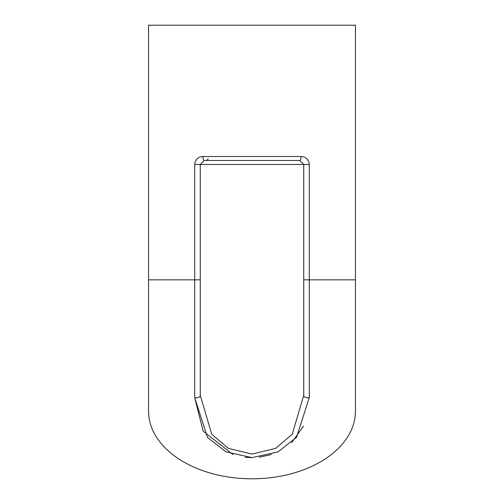 <?xml version="1.0" encoding="UTF-8"?>
<svg xmlns="http://www.w3.org/2000/svg" width="504" height="504" viewBox="0 0 504 504"><rect width="100%" height="100%" fill="white"/><g stroke="black" fill="none" stroke-linecap="round" stroke-linejoin="round"><path stroke-width="0.76" d="M148.548 279.852L148.548 411.157A103.452 67.643 180 0 0 252 478.8A103.452 67.643 180 0 0 355.452 411.157L355.452 25.2L148.548 25.2L148.548 279.852L194.708 279.852L194.708 397.599L207.465 437.384L225.924 451.823L252.019 457.619L278.132 451.823L296.51 437.39L309.292 397.599L309.292 164.462C308.687 159.529 305.947 156.876 301.071 156.505L202.929 156.505C198.053 156.87 195.313 159.529 194.708 164.462L194.708 279.852L200.271 279.852L200.271 164.462L204.252 160.486L299.748 160.486A3.982 1.323 -90 0 0 301.071 156.505M299.748 160.486L303.729 164.462L303.729 395.306L292.232 434.278L275.644 448.396L252.019 454.066L228.407 448.396L211.749 434.272L200.271 395.306L200.271 279.852M202.929 156.505A3.982 1.323 90 0 0 204.252 160.486M200.271 395.306A3.982 2.495 180 0 1 194.708 397.599L203.162 431.153L233.119 454.696M303.729 395.306A3.982 2.495 -0 0 0 309.292 397.599M303.452 426.195L291.614 442.651M271.341 454.551L259.144 457.216M251.609 457.619L245.089 457.241M303.729 279.852L355.452 279.852M194.708 164.462L309.292 164.462M208.234 158.892L206.64 160.486"/></g></svg>
